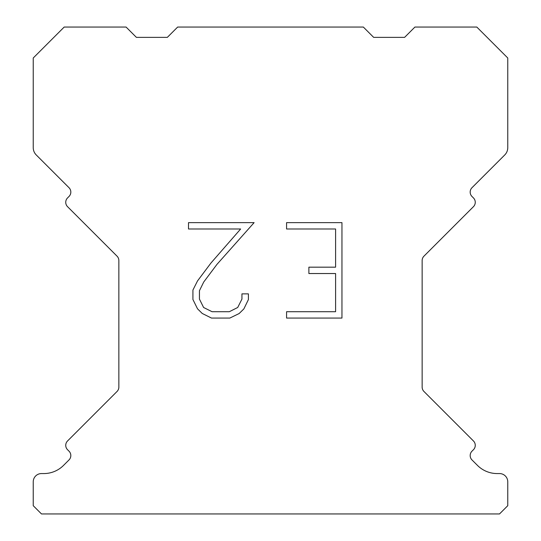 <?xml version="1.0" encoding="UTF-8"?>
<svg xmlns="http://www.w3.org/2000/svg" width="541" height="541" viewBox="0 0 541 541"><rect width="100%" height="100%" fill="white"/><g stroke="black" fill="none" stroke-linecap="round" stroke-linejoin="round"><path stroke-width="0.81" d="M335.596 311.711L335.596 273.536L308.884 273.536L308.884 267.173L335.596 267.173L335.596 228.999L286.574 228.999L286.574 222.635L341.959 222.635L341.959 318.067L286.574 318.067L286.574 311.711L335.596 311.711M248.4 293.871L248.4 299.592L243.863 308.911L239.142 313.543L229.824 318.067L211.497 318.067L202.239 313.469L197.519 308.81L192.921 299.498L192.921 290.05L197.519 280.921L210.997 262.967L240.637 228.999L188.505 228.999L188.505 222.635L254.114 222.635L216.961 264.373L203.727 282.017L199.44 290.72L199.44 299.099L203.605 307.491L212.052 311.711L229.33 311.711L237.715 307.477L241.942 299.099L241.942 293.871L248.4 293.871M177.658 27.05L363.342 27.05L373.655 37.363L404.607 37.363L414.92 27.05L476.81 27.05L507.762 57.995L507.762 147.666A10.313 10.313 0 0 1 504.739 154.963L471.989 187.707A6.188 6.188 0 0 0 471.989 196.464L473.449 197.925A6.188 6.188 0 0 1 473.449 206.676L423.955 256.17A6.188 6.188 0 0 0 422.142 260.546L422.142 387.092A6.188 6.188 0 0 0 423.955 391.468L473.449 440.969A6.188 6.188 0 0 1 473.449 449.72L471.989 451.18A6.188 6.188 0 0 0 471.989 459.931L477.466 465.402A27.855 27.855 0 0 0 497.159 473.564L499.505 473.564A8.25 8.25 0 0 1 507.762 481.815L507.762 505.7L499.505 513.95L41.495 513.95L33.238 505.7L33.238 481.815A8.25 8.25 0 0 1 41.495 473.564L43.841 473.564A27.855 27.855 0 0 0 63.534 465.402L69.011 459.931A6.188 6.188 0 0 0 69.011 451.18L67.551 449.72A6.188 6.188 0 0 1 67.551 440.969L117.045 391.468A6.188 6.188 0 0 0 118.858 387.092L118.858 260.546A6.188 6.188 0 0 0 117.045 256.17L67.551 206.676A6.188 6.188 0 0 1 67.551 197.925L69.011 196.464A6.188 6.188 0 0 0 69.011 187.707L36.261 154.963A10.313 10.313 0 0 1 33.238 147.666L33.238 57.995L64.19 27.05L126.08 27.05L136.393 37.363L167.345 37.363L177.658 27.05"/></g></svg>
